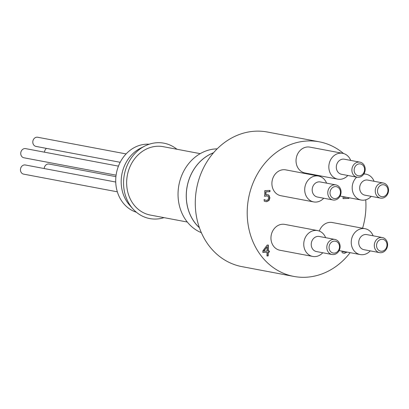 <?xml version="1.0" encoding="UTF-8"?>
<svg xmlns="http://www.w3.org/2000/svg" width="409" height="409" viewBox="0 0 409 409"><rect width="100%" height="100%" fill="white"/><g stroke="black" fill="none" stroke-linecap="round" stroke-linejoin="round"><path stroke-width="0.61" d="M342.272 251.172L343.933 251.918L345.441 251.77M343.795 251.888L342.108 251.203M347.057 252.077L344.669 253.227L343.509 253.145L342.088 252.67L342.108 251.141M343.371 253.115L344.398 253.176L346.781 252.026M348.908 197.726L348.897 198.416L348.621 198.365L348.637 197.67M344.639 196.918L344.255 197.337L346.418 197.256M344.255 197.337L343.984 197.286L344.368 196.867M348.897 198.416L343.039 198.651L343.069 197.102L343.442 196.693M343.044 198.585L348.621 198.365M265.329 200.134L266.719 200.4L268.099 199.684L268.616 197.89L268.105 196.335L267.297 195.942L264.674 196.233L264.771 190.614L269.981 190.405L269.96 191.688L265.973 191.847L265.922 194.75L267.895 194.72L268.974 195.251L269.909 197.844L269.025 200.502L266.673 201.663L265.497 201.576L264.199 201.141L264.224 199.597L265.329 200.134L264.04 199.541M265.364 201.55L266.397 201.611L268.749 200.451L269.633 197.792L268.703 195.2L267.757 194.694M265.922 194.75L265.651 194.699L265.702 191.795L269.689 191.637L269.71 190.415M265.973 191.847L265.702 191.795M269.96 191.688L269.689 191.637M264.403 196.182L267.159 195.921M265.957 200.328L265.058 200.083M267.087 246.801L263.56 251.152L267.026 251.06L267.087 246.801L263.836 251.203M269.367 252.133L268.238 252.184L268.181 255.927L266.959 255.983L267.011 252.235L262.818 252.425L262.839 250.886L267.164 245.078L268.335 245.027L268.253 251.008L269.383 250.957L269.367 252.133L269.091 252.082L269.107 250.968M268.253 251.008L267.977 250.957L268.059 245.037M262.818 252.358L267.011 252.235M266.959 255.922L267.91 255.876L267.961 252.133L269.091 252.082M268.181 255.927L267.91 255.876M268.238 252.184L267.961 252.133M343.524 153.518A68.497 59.019 100.7 0 0 319.271 141.811A68.497 59.019 100.7 0 0 247.215 211.463A68.497 59.019 100.7 0 0 293.877 276.433A68.497 59.019 100.7 0 0 350.145 252.66M362.573 228.237A68.497 59.019 100.7 0 0 365.743 199.812M313.667 201.908L280.871 195.722A13.149 11.334 -79.3 0 1 272.169 180.696A13.149 11.334 -79.3 0 1 285.743 169.873L318.539 176.059A13.149 11.334 100.7 0 0 304.966 186.882A13.149 11.334 100.7 0 0 313.667 201.908A13.149 11.334 100.7 0 0 323.724 198.227M320.273 176.555A13.149 11.334 -79.3 0 1 320.518 175.901M319.317 231.08A13.149 11.334 -79.3 0 1 332.282 222.522L365.079 228.708A13.149 11.334 100.7 0 0 351.505 239.531A13.149 11.334 100.7 0 0 360.201 254.556A13.149 11.334 100.7 0 0 370.263 250.875M312.711 256.433L279.914 250.247A13.149 11.334 -79.3 0 1 271.218 235.221A13.149 11.334 -79.3 0 1 284.792 224.398L317.589 230.584A13.149 11.334 100.7 0 0 304.015 241.407A13.149 11.334 100.7 0 0 312.711 256.433A13.149 11.334 100.7 0 0 322.773 252.752M337.788 179.162L304.991 172.976A13.149 11.334 -79.3 0 1 296.295 157.951A13.149 11.334 -79.3 0 1 309.869 147.128L342.665 153.314A13.149 11.334 100.7 0 0 329.092 164.137A13.149 11.334 100.7 0 0 337.788 179.162A13.149 11.334 100.7 0 0 347.849 175.481M118.441 166.136L25.634 148.625A4.657 4.013 100.7 0 0 20.736 153.365A4.657 4.013 100.7 0 0 23.906 157.782L116.095 175.17M115.732 182.036L25.348 164.985A4.657 4.013 100.7 0 0 20.45 169.72A4.657 4.013 100.7 0 0 23.625 174.137L117.342 191.816M115.916 176.652L49.095 164.05A4.657 4.013 100.7 0 0 44.203 168.539M46.488 148.39A4.657 4.013 100.7 0 0 44.489 152.184M126.095 153.927L37.7 137.255A4.657 4.013 100.7 0 0 32.797 141.989A4.657 4.013 100.7 0 0 35.972 146.407L120.18 162.291M149.208 144.224A34.796 29.985 100.7 0 0 146.473 144.188A34.796 29.985 100.7 0 0 115.716 180.001A34.796 29.985 100.7 0 0 136.376 212.235M176.918 149.254A38.359 33.052 100.7 0 0 157.47 142.705A38.359 33.052 100.7 0 0 144.812 146.054L140.461 148.257A34.796 29.985 100.7 0 0 129.704 205.292L132.956 208.927A38.359 33.052 100.7 0 0 164.019 217.644M144.812 146.054A38.359 33.052 100.7 0 0 132.956 208.927M200.206 153.646L163.252 146.678A34.796 29.985 100.7 0 0 126.647 182.061A34.796 29.985 100.7 0 0 150.354 215.068L187.307 222.036M213.575 152.721A43.293 37.301 100.7 0 0 186.248 194.981A43.293 37.301 100.7 0 0 199.418 227.772M213.503 152.802A43.236 37.255 100.7 0 0 186.294 194.981A43.236 37.255 100.7 0 0 199.382 227.665M217.164 148.861A43.293 37.301 100.7 0 0 178.048 193.437A43.293 37.301 100.7 0 0 201.356 232.675M364.583 169.638A6.028 5.194 -79.3 0 1 356.658 175.144A6.028 5.194 -79.3 0 1 356.837 164.755A6.028 5.194 -79.3 0 1 364.583 169.638M365.186 169.428A7.674 6.61 100.7 0 0 359.961 162.153A7.674 6.61 100.7 0 0 352.042 168.467A7.674 6.61 100.7 0 0 357.118 177.23A7.674 6.61 100.7 0 0 365.186 169.428M357.118 177.23L341.541 174.29A7.674 6.61 -79.3 0 1 336.464 165.527A7.674 6.61 -79.3 0 1 344.383 159.213L359.961 162.153M339.506 246.908A6.028 5.194 -79.3 0 1 331.581 252.414A6.028 5.194 -79.3 0 1 331.76 242.026A6.028 5.194 -79.3 0 1 339.506 246.908M340.109 246.699A7.674 6.61 100.7 0 0 334.884 239.423A7.674 6.61 100.7 0 0 326.965 245.737A7.674 6.61 100.7 0 0 332.042 254.5A7.674 6.61 100.7 0 0 340.109 246.699M332.042 254.5L316.464 251.561A7.674 6.61 -79.3 0 1 311.387 242.798A7.674 6.61 -79.3 0 1 319.306 236.484L334.884 239.423M386.996 245.037A6.028 5.194 -79.3 0 1 379.066 250.538A6.028 5.194 -79.3 0 1 379.25 240.149A6.028 5.194 -79.3 0 1 386.996 245.037M387.599 244.822A7.674 6.61 100.7 0 0 382.374 237.547A7.674 6.61 100.7 0 0 374.455 243.861A7.674 6.61 100.7 0 0 379.526 252.624A7.674 6.61 100.7 0 0 387.599 244.822M379.526 252.624L363.949 249.689A7.674 6.61 -79.3 0 1 358.877 240.921A7.674 6.61 -79.3 0 1 366.791 234.608L382.374 237.547M340.457 192.388A6.028 5.194 -79.3 0 1 332.532 197.89A6.028 5.194 -79.3 0 1 332.711 187.501A6.028 5.194 -79.3 0 1 340.457 192.388M341.065 192.174A7.674 6.61 100.7 0 0 335.835 184.899A7.674 6.61 100.7 0 0 327.921 191.213A7.674 6.61 100.7 0 0 332.992 199.975A7.674 6.61 100.7 0 0 341.065 192.174M332.992 199.975L317.415 197.036A7.674 6.61 -79.3 0 1 312.338 188.273A7.674 6.61 -79.3 0 1 320.257 181.959L335.835 184.899M387.947 190.512A6.028 5.194 -79.3 0 1 380.017 196.013A6.028 5.194 -79.3 0 1 380.201 185.625A6.028 5.194 -79.3 0 1 387.947 190.512M388.55 190.303A7.674 6.61 100.7 0 0 383.325 183.022A7.674 6.61 100.7 0 0 375.406 189.336A7.674 6.61 100.7 0 0 380.477 198.104A7.674 6.61 100.7 0 0 388.55 190.303M380.477 198.104L364.9 195.165A7.674 6.61 -79.3 0 1 359.828 186.402A7.674 6.61 -79.3 0 1 367.747 180.088L383.325 183.022M350.692 160.405A13.149 11.334 100.7 0 0 342.665 153.314M325.62 237.675A13.149 11.334 100.7 0 0 317.589 230.584M373.105 235.799A13.149 11.334 100.7 0 0 365.079 228.708M374.056 181.274A13.149 11.334 100.7 0 0 366.029 174.188A13.149 11.334 100.7 0 0 363.8 174.024M356.674 177.148A13.149 11.334 100.7 0 0 352.461 190.635A13.149 11.334 100.7 0 0 361.152 200.032A13.149 11.334 100.7 0 0 371.214 196.356M326.571 183.15A13.149 11.334 100.7 0 0 318.539 176.059M319.271 141.811L267.343 132.015A68.497 59.019 100.7 0 0 195.287 201.668A68.497 59.019 100.7 0 0 241.949 266.637L293.877 276.433M344.669 253.227L344.398 253.176M347.026 252.118L346.75 252.062M268.974 195.251L268.703 195.2M269.909 197.844L269.633 197.792M266.556 195.891L266.285 195.839M266.673 201.663L266.397 201.611M269.025 200.502L268.749 200.451M343.933 251.918L343.657 251.867M267.297 195.942L267.021 195.891M266.095 200.359L265.819 200.308M339.138 250.584L360.201 254.556M340.089 196.059L361.152 200.032M363.944 173.794L366.029 174.188"/></g></svg>
